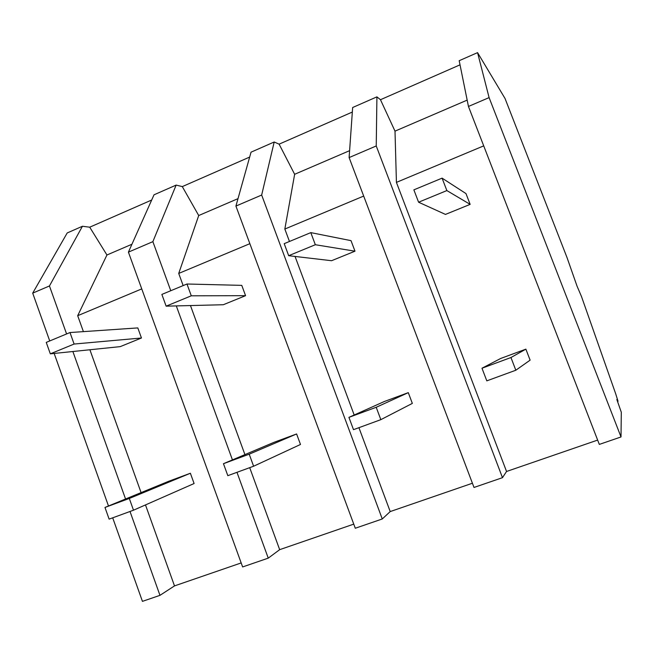 <?xml version="1.0" encoding="UTF-8"?>
<svg xmlns="http://www.w3.org/2000/svg" width="654" height="654" viewBox="0 0 654 654"><rect width="100%" height="100%" fill="white"/><g stroke="black" fill="none" stroke-linecap="round" stroke-linejoin="round"><path stroke-width="0.98" d="M489.102 97.61L621.014 436.954L621.3 412.233L616.828 399.488L618.038 401.278L615.684 393.773L581.463 296.466L577.057 286.174L567.01 257.537L505.027 98.468L477.559 52.631L489.102 97.61L468.452 106.455L599.317 444.409L621.014 436.954M502.476 477.673L474.011 487.459L349.113 157.581L376.238 145.965L502.476 477.673L506.548 471.477L597.65 440.085M261.665 195.047L235.922 206.075L251.038 152.178L274.198 142L261.665 195.047L382.271 518.974L390.209 511.575L472.409 483.241M382.271 518.974L355.286 528.244L235.922 206.075M236.969 472.327L268.254 558.14L279.667 549.662L353.757 524.132M268.254 558.14L242.634 566.944L128.413 252.133L154.017 194.81L176.139 185.09L182.294 186.603L249.664 157.066M130.015 511.485L159.968 595.344L174.504 585.902L241.179 562.931M159.968 595.344L142.441 601.369L112.692 517.821M66.594 333.957L49.451 285.962L82.429 226.268L67.207 232.955L32.7 293.131L49.729 340.955M82.429 226.268L89.721 227.191L151.687 200.026M274.198 142L279.111 144.158L352.334 112.055M376.238 145.965L376.917 96.857L352.653 107.518L349.113 157.581M376.917 96.857L380.473 99.719L460.024 64.836M477.559 52.631L459.19 60.708L468.452 106.455M506.548 471.477L396.422 182.384L395.008 131.143L467.169 100.119M380.473 99.719L395.008 131.143M396.422 182.384L483.715 145.867M176.139 185.09L152.873 241.653L128.413 252.133M89.721 227.191L106.945 254.995L131.936 244.244M141.755 288.896L77.687 315.694L106.945 254.995M77.687 315.694L83.401 331.627M89.9 349.759L141.084 492.617M145.49 504.929L174.504 585.902M152.873 241.653L170.768 290.728M176.302 305.909L232.44 459.893M72.872 351.517L125.552 498.994M49.451 285.962L32.7 293.131M54.176 353.446L108.49 506.008M279.111 144.158L294.643 174.291L349.604 150.665M363.689 196.069L284.833 229.047L294.643 174.291M284.833 229.047L289.469 241.473M295.052 256.442L354.19 415.004M358.923 427.675L390.209 511.575M182.294 186.603L198.718 215.534L238.007 198.644M249.853 243.68L178.722 273.429L198.718 215.534M178.722 273.429L183.161 285.585M190.461 305.557L244.931 454.612M249.705 467.667L279.667 549.662M446.862 190.576L442.088 178.141L413.868 189.856L418.593 202.217L446.862 190.576L470.144 204.375L465.983 193.584L442.088 178.141M418.593 202.217L445.464 214.414L470.144 204.375M315.334 244.727L310.797 232.62L284.204 243.656L288.684 255.698L315.334 244.727L354.991 251.193L351.018 240.647L310.797 232.62M288.684 255.698L331.553 260.717L354.991 251.193M191.287 295.804L186.97 284.008L161.865 294.423L166.132 306.162L191.287 295.804L245.569 295.673L241.767 285.365L186.97 284.008M166.132 306.162L223.284 304.739L245.569 295.673M74.106 344.045L69.994 332.543L46.246 342.394L50.325 353.839L74.106 344.045L141.46 338.004L137.814 327.916L69.994 332.543M50.325 353.839L120.238 346.628L141.46 338.004M515.826 370.229L510.954 357.525L481.982 368.227L486.805 380.857L515.826 370.229L530.116 360.15L525.873 349.146L500.678 358.474L481.982 368.227M510.954 357.525L525.873 349.146M380.841 419.655L376.205 407.287L348.925 417.358L353.503 429.662L380.841 419.655L412.339 403.395L408.292 392.645L384.364 401.499L348.925 417.358M376.205 407.287L408.292 392.645M253.613 466.228L249.207 454.187L223.464 463.694L227.821 475.671L253.613 466.228L300.48 444.467L296.605 433.962L273.863 442.374L223.464 463.694M249.207 454.187L296.605 433.962M133.498 510.202L129.304 498.462L104.975 507.447L109.128 519.129L133.498 510.202L194.099 483.527L190.379 473.251L168.74 481.262L104.975 507.447M129.304 498.462L190.379 473.251"/></g></svg>
